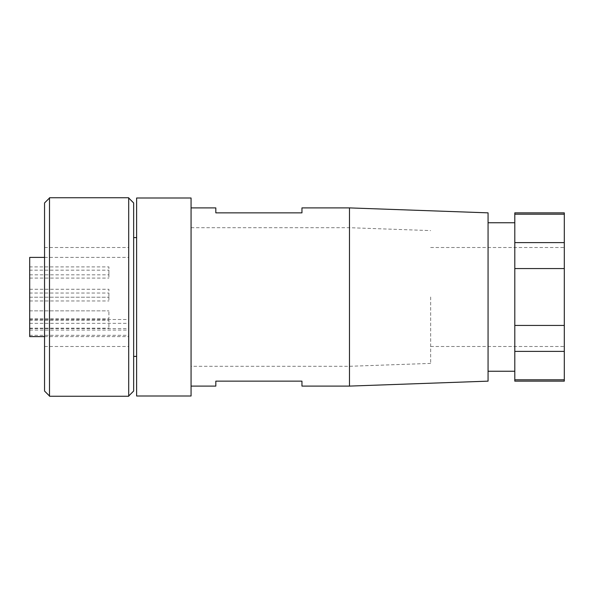 <?xml version="1.0" encoding="UTF-8"?>
<svg xmlns="http://www.w3.org/2000/svg" width="594" height="594" viewBox="0 0 594 594"><rect width="100%" height="100%" fill="white"/><g stroke="black" fill="none" stroke-linecap="round" stroke-linejoin="round"><path stroke-width="0.45" stroke-dasharray="2.97 2.23" d="M133.65 391.052L133.65 202.948M136.62 395.998L136.62 198.002M191.068 395.998L191.068 198.002M128.698 395.998L128.698 198.002L128.698 395.998M44.55 391.052L44.55 202.948M49.502 297L49.502 395.998L49.502 297M44.55 297L44.55 346.502L44.55 297M128.698 297L128.698 346.502L128.698 297M29.7 257.402L29.7 330.078L128.698 330.078L128.698 257.402L128.698 336.598L128.698 335.313L29.7 335.313L29.7 336.598M191.068 297L191.068 386.1L191.068 297M349.472 386.1L349.472 207.9M430.65 297L430.65 363.402L430.65 297M488.068 381.148L488.068 212.852M215.822 207.9L215.822 212.852L301.952 212.852L301.952 207.9M29.7 293.042L29.7 300.958L29.7 293.042L108.902 293.042L108.902 300.958L108.902 293.042M29.7 300.958L108.902 300.958M29.7 270.173L29.7 278.089L29.7 270.173L108.902 270.173L108.902 278.089L108.902 270.173M29.7 278.089L108.902 278.089M29.7 318.778L108.902 318.778L108.902 310.862L108.902 318.778L108.902 310.862L108.902 318.778L29.7 318.778L29.7 310.862L108.902 310.862L29.7 310.862L29.7 318.778M29.7 289.278L108.902 289.278L108.902 297.2L108.902 289.278L108.902 297.2L108.902 289.278L29.7 289.278L29.7 297.2L108.902 297.2L29.7 297.2L29.7 289.278M29.7 320.263L29.7 328.185L29.7 320.263L108.902 320.263L108.902 328.185L108.902 320.263M29.7 328.185L108.902 328.185M29.7 266.906L29.7 274.822L29.7 266.906L108.902 266.906L108.902 274.822L108.902 266.906M29.7 274.822L108.902 274.822M564.3 297L564.3 247.498L564.3 297M514.798 297L514.798 222.75L514.798 297M128.698 197.75L128.698 396.25M49.502 197.75L49.502 396.25M136.62 297L136.62 237.6L136.62 297M514.798 351.373L514.798 379.804L564.3 379.804L564.3 351.373L514.798 351.373L514.798 325.438L564.3 325.438L564.3 268.562L514.798 268.562L514.798 325.438M514.798 214.196L514.798 242.627L564.3 242.627L564.3 214.196L514.798 214.196L514.798 212.852M514.798 268.562L514.798 242.627M514.798 381.148L514.798 379.804M564.3 268.562L564.3 242.627M564.3 214.196L564.3 212.852M564.3 351.373L564.3 325.438M564.3 381.148L564.3 379.804M215.822 386.1L215.822 381.148L301.952 381.148L301.952 386.1M128.698 330.078L128.698 335.313M29.7 330.078L29.7 335.313M133.65 297L133.65 237.6L133.65 297M488.068 297L488.068 371.25L488.068 297M29.7 328.556L128.698 328.556M29.7 323.322L128.698 323.322M44.55 346.502L128.698 346.502M44.55 336.598L128.698 336.598M44.55 257.402L128.698 257.402M191.068 227.702L349.472 227.702L430.65 230.598M430.65 363.402L349.472 366.298L191.068 366.298M430.65 247.498L564.3 247.498M29.7 319.505L128.698 319.505M44.55 247.498L128.698 247.498M430.65 346.502L564.3 346.502"/><path stroke-width="0.89" d="M136.62 297L136.62 395.998L191.068 395.998L191.068 198.002L136.62 198.002L136.62 297M128.698 198.002L133.65 202.948L133.65 391.052L128.698 395.998M49.502 395.998L44.55 391.052L44.55 202.948L49.502 198.002M44.55 257.402L29.7 257.402L29.7 336.598L44.55 336.598M349.472 207.9L488.068 212.852L488.068 381.148L349.472 386.1L349.472 207.9L301.952 207.9L301.952 212.852L215.822 212.852L215.822 207.9L191.068 207.9M49.502 396.25L128.698 396.25L128.698 197.75L49.502 197.75L49.502 396.25M514.798 379.804L514.798 351.373L564.3 351.373L564.3 379.804L514.798 379.804L514.798 381.148L564.3 381.148L564.3 379.804M514.798 242.627L514.798 214.196L564.3 214.196L564.3 242.627L514.798 242.627L514.798 268.562L564.3 268.562L564.3 325.438L514.798 325.438L514.798 268.562M514.798 325.438L514.798 351.373M564.3 214.196L564.3 212.852L514.798 212.852L514.798 214.196M564.3 242.627L564.3 268.562M564.3 325.438L564.3 351.373M349.472 386.1L301.952 386.1L301.952 381.148L215.822 381.148L215.822 386.1L191.068 386.1M133.65 356.4L136.62 356.4M488.068 222.75L514.798 222.75M488.068 371.25L514.798 371.25M133.65 237.6L136.62 237.6"/></g></svg>
